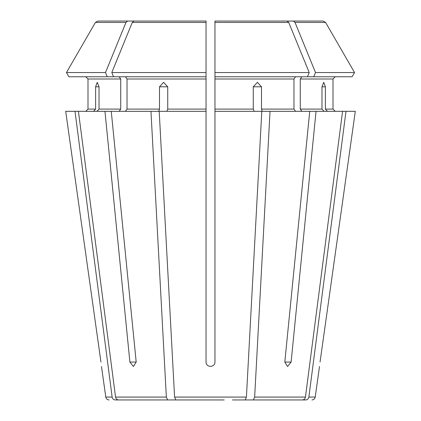 <?xml version="1.0" encoding="UTF-8"?>
<svg xmlns="http://www.w3.org/2000/svg" width="421" height="421" viewBox="0 0 421 421"><rect width="100%" height="100%" fill="white"/><g stroke="black" fill="none" stroke-linecap="round" stroke-linejoin="round"><path stroke-width="0.63" d="M224.214 399.95L175.852 399.95L174.583 397.071L159.206 111.318L206.043 111.318L206.043 362.06C206.048 367.765 214.963 367.765 214.957 362.06L214.957 21.05L214.957 23.281L214.957 21.05L287.022 21.05L240.296 21.05M196.786 399.95L175.852 399.95M107.229 76.769L105.497 72.544L66.465 72.544L68.907 76.769L113.533 76.769L111.802 72.544A487210.302 344509.705 -90 0 1 132.268 22.445L133.978 21.05L180.704 21.05M119.148 76.769L120.727 79.001L87.994 79.001L85.763 76.769L87.994 79.001L87.994 109.086L85.763 111.318L87.994 109.086L95.614 109.086L95.614 86.8L97.246 82.342L99.024 86.8L99.024 109.086L96.967 111.318M120.727 79.001L120.727 109.086L119.148 111.318M105.497 72.544A487210.328 344509.726 -90 0 1 125.963 22.445L127.674 21.05L97.819 21.05L163.906 21.05M68.907 76.769L66.465 72.544A487210.296 487210.296 0 0 1 95.409 22.445L97.819 21.05M127.674 21.05L174.405 21.05M253.384 399.95L302.389 399.95L232.45 399.95L253.384 399.95L254.652 397.071L270.035 111.318L262.351 111.318L261.499 109.086L261.499 86.8L253.263 86.8L253.263 109.086L214.957 109.086M66.465 72.544A487210.296 487210.296 0 0 1 95.409 22.445L125.963 22.445M255.252 399.95L305.799 399.95C307.462 399.787 308.482 398.829 308.861 397.071L345.988 111.318L316.045 111.318L291.111 362.06L287.58 366.517L284.807 362.06L309.74 111.318L316.045 111.318M301.852 76.769L300.273 79.001L333.006 79.001L335.237 76.769L333.006 79.001L333.006 109.086L335.237 111.318L333.006 109.086L325.386 109.086L325.386 86.8L321.976 86.8L321.976 109.086L300.273 109.086L301.852 111.318M307.467 76.769L309.198 72.544L214.957 72.544L214.957 76.769L352.093 76.769L354.535 72.544A487210.296 487210.296 0 0 0 325.591 22.445L323.181 21.05L257.094 21.05M118.611 399.95L188.55 399.95L118.611 399.95C116.954 399.787 115.933 398.829 115.549 397.071L78.422 111.318L65.697 111.318L100.956 362.06C101.661 367.765 101.661 367.765 100.956 362.06L65.697 111.318M321.976 86.8L323.754 82.342L325.386 86.8M300.273 79.001L300.273 109.086M352.093 76.769L354.535 72.544L315.503 72.544A487210.302 344509.705 -90 0 0 295.037 22.445L293.326 21.05L246.595 21.05M354.535 72.544A487210.296 487210.296 0 0 0 325.591 22.445L295.037 22.445M323.181 21.05L293.326 21.05M165.748 399.95L115.201 399.95C113.538 399.787 112.518 398.829 112.139 397.071L75.012 111.318M295.547 76.769L293.974 79.001L293.974 109.086L295.547 111.318M309.198 72.544A487210.27 344509.684 -90 0 0 288.732 22.445L287.022 21.05M206.043 111.318L206.043 72.544L206.043 76.769L113.533 76.769M125.453 76.769L127.026 79.001L127.026 109.086L125.453 111.318M133.978 21.05L206.043 21.05L206.043 72.544L111.802 72.544M206.043 21.05L206.043 23.281L206.043 21.05M313.771 76.769L315.503 72.544M355.303 111.318L320.044 362.06C319.339 367.765 319.339 367.765 320.044 362.06L355.303 111.318L345.988 111.318M93.557 111.318L95.614 109.086M167.616 399.95L166.348 397.071L150.965 111.318L104.955 111.318L129.889 362.06L136.194 362.06L133.42 366.517L129.889 362.06M327.443 111.318L325.386 109.086M324.033 111.318L321.976 109.086M302.389 399.95C304.046 399.787 305.067 398.829 305.451 397.071L342.578 111.318M254.116 111.318L253.263 109.086M245.148 399.95L246.417 397.071L261.794 111.318L214.957 111.318M159.501 86.8L167.737 86.8L163.59 82.342L159.501 86.8L159.501 109.086L127.026 109.086M150.965 111.318L158.649 111.318L159.501 109.086M253.263 86.8L257.41 82.342L261.499 86.8M104.955 111.318L78.422 111.318M309.74 111.318L270.035 111.318M166.884 111.318L167.737 109.086L167.737 86.8M111.26 111.318L136.194 362.06M120.727 109.086L99.024 109.086M293.974 79.001L214.957 79.001M288.732 22.445L214.957 22.445M206.043 79.001L127.026 79.001M206.043 22.445L132.268 22.445M291.111 362.06L284.807 362.06M95.614 86.8L99.024 86.8M293.974 109.086L261.499 109.086M206.043 109.086L167.737 109.086M112.139 397.071L105.787 397.071C106.16 398.834 107.26 399.797 109.097 399.95M166.348 397.071L115.549 397.071M246.417 397.071L174.583 397.071M305.451 397.071L254.652 397.071M311.903 399.95C313.74 399.797 314.84 398.834 315.213 397.071L308.861 397.071M105.787 397.071L101.493 366.517M315.213 397.071L319.507 366.517"/></g></svg>
